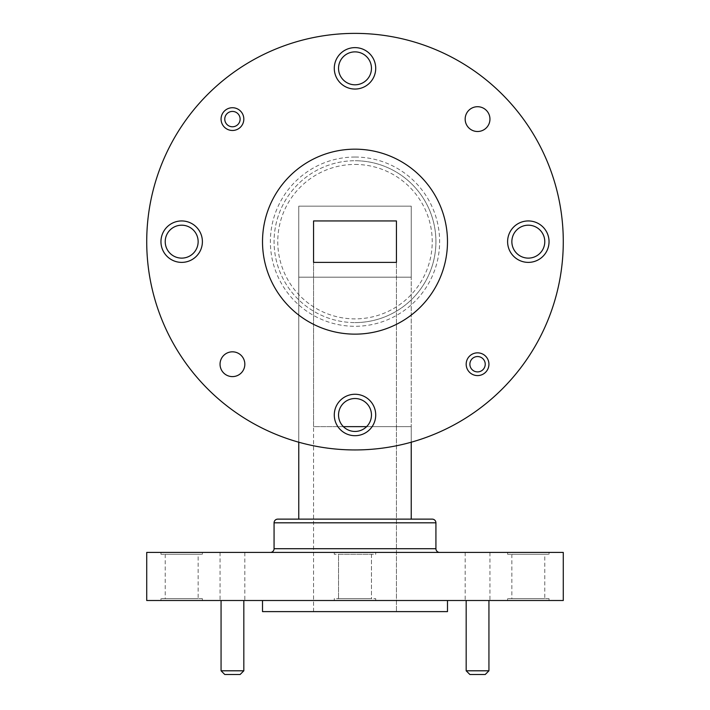 <?xml version="1.0" encoding="UTF-8"?>
<svg xmlns="http://www.w3.org/2000/svg" width="710" height="710" viewBox="0 0 710 710"><rect width="100%" height="100%" fill="white"/><g stroke="black" fill="none" stroke-linecap="round" stroke-linejoin="round"><path stroke-width="0.53" stroke-dasharray="3.55 2.66" d="M544.783 554.27L511.857 554.27L544.783 554.27L544.783 598.663L511.857 598.663L544.783 598.663M511.857 554.27L511.857 598.663M198.143 554.27L165.217 554.27L198.143 554.27L198.143 598.663L165.217 598.663L198.143 598.663M165.217 554.27L165.217 598.663M371.463 554.27L371.463 598.663L338.537 598.663L371.463 598.663L338.537 598.663L371.463 598.663L371.463 554.27L338.537 554.27L338.537 598.663L338.537 554.27L371.463 554.27M447.486 600.509L262.514 600.509L447.486 600.509M244.835 552.416L220.047 552.416L244.835 552.416L244.835 600.509L220.047 600.509L244.835 600.509M220.047 552.416L220.047 600.509M489.953 552.416L465.165 552.416L489.953 552.416L489.953 600.509L465.165 600.509L489.953 600.509M465.165 552.416L465.165 600.509M549.043 598.663L507.606 598.663L549.043 598.663L549.043 600.509L507.606 600.509L549.043 600.509M507.606 598.663L507.606 600.509M202.394 598.663L160.957 598.663L202.394 598.663L202.394 600.509L160.957 600.509L202.394 600.509M160.957 598.663L160.957 600.509M375.714 598.663L375.714 600.509L334.286 600.509L375.714 600.509L334.286 600.509L375.714 600.509L375.714 598.663L334.286 598.663L334.286 600.509L334.286 598.663L375.714 598.663M243.823 600.509L221.067 600.509L243.823 600.509M488.933 600.509L466.177 600.509L488.933 600.509M334.286 554.27L334.286 552.416L375.714 552.416L334.286 552.416L375.714 552.416L334.286 552.416L334.286 554.27L375.714 554.27L375.714 552.416L375.714 554.27L334.286 554.27M160.957 554.27L202.394 554.27L160.957 554.27L160.957 552.416L202.394 552.416L160.957 552.416M202.394 554.27L202.394 552.416M507.606 554.27L549.043 554.27L507.606 554.27L507.606 552.416L549.043 552.416L507.606 552.416M549.043 554.27L549.043 552.416M511.857 241.657A16.463 16.463 0 0 0 528.32 258.12A16.463 16.463 0 0 0 544.783 241.657A16.463 16.463 0 0 0 528.32 225.194A16.463 16.463 0 0 0 511.857 241.657M165.217 241.657A16.463 16.463 0 0 0 181.68 258.12A16.463 16.463 0 0 0 198.143 241.657A16.463 16.463 0 0 0 181.68 225.194A16.463 16.463 0 0 0 165.217 241.657M338.537 414.986A16.463 16.463 0 0 0 355 431.449A16.463 16.463 0 0 0 371.463 414.986A16.463 16.463 0 0 0 355 398.523A16.463 16.463 0 0 0 338.537 414.986M338.537 68.337A16.463 16.463 0 0 0 355 84.801A16.463 16.463 0 0 0 371.463 68.337A16.463 16.463 0 0 0 355 51.874A16.463 16.463 0 0 0 338.537 68.337M563.278 241.657A208.279 208.279 0 0 0 355 33.379A208.279 208.279 0 0 0 146.721 241.657A208.279 208.279 0 0 0 355 449.945A208.279 208.279 0 0 0 563.278 241.657M447.486 241.657A92.486 92.486 0 0 0 355 149.171A92.486 92.486 0 0 0 262.514 241.657A92.486 92.486 0 0 0 355 334.144A92.486 92.486 0 0 0 447.486 241.657M220.047 364.221A12.389 12.389 0 0 0 232.445 376.611A12.389 12.389 0 0 0 244.835 364.221A12.389 12.389 0 0 0 232.445 351.823A12.389 12.389 0 0 0 220.047 364.221M465.165 119.102A12.389 12.389 0 0 0 477.555 131.501A12.389 12.389 0 0 0 489.953 119.102A12.389 12.389 0 0 0 477.555 106.713A12.389 12.389 0 0 0 465.165 119.102M507.606 241.657A20.714 20.714 0 0 0 528.32 262.38A20.714 20.714 0 0 0 549.043 241.657A20.714 20.714 0 0 1 528.32 262.38A20.714 20.714 0 0 1 507.606 241.657A20.714 20.714 0 0 1 528.32 220.943A20.714 20.714 0 0 1 549.043 241.657A20.714 20.714 0 0 1 528.32 262.38A20.714 20.714 0 0 1 507.606 241.657A20.714 20.714 0 0 1 528.32 220.943A20.714 20.714 0 0 1 549.043 241.657A20.714 20.714 0 0 0 528.32 220.943A20.714 20.714 0 0 0 507.606 241.657M160.957 241.657A20.714 20.714 0 0 0 181.68 262.38A20.714 20.714 0 0 0 202.394 241.657A20.714 20.714 0 0 1 181.68 262.38A20.714 20.714 0 0 1 160.957 241.657A20.714 20.714 0 0 1 181.68 220.943A20.714 20.714 0 0 1 202.394 241.657A20.714 20.714 0 0 1 181.68 262.38A20.714 20.714 0 0 1 160.957 241.657A20.714 20.714 0 0 1 181.68 220.943A20.714 20.714 0 0 1 202.394 241.657A20.714 20.714 0 0 0 181.68 220.943A20.714 20.714 0 0 0 160.957 241.657M334.286 414.986A20.714 20.714 0 0 0 355 435.7A20.714 20.714 0 0 0 375.714 414.986A20.714 20.714 0 0 1 355 435.7A20.714 20.714 0 0 1 334.286 414.986A20.714 20.714 0 0 1 355 394.263A20.714 20.714 0 0 1 375.714 414.986A20.714 20.714 0 0 1 355 435.7A20.714 20.714 0 0 1 334.286 414.986A20.714 20.714 0 0 1 355 394.263A20.714 20.714 0 0 1 375.714 414.986A20.714 20.714 0 0 0 355 394.263A20.714 20.714 0 0 0 334.286 414.986M334.286 68.337A20.714 20.714 0 0 0 355 89.052A20.714 20.714 0 0 0 375.714 68.337A20.714 20.714 0 0 1 355 89.052A20.714 20.714 0 0 1 334.286 68.337A20.714 20.714 0 0 1 355 47.623A20.714 20.714 0 0 1 375.714 68.337A20.714 20.714 0 0 1 355 89.052A20.714 20.714 0 0 1 334.286 68.337A20.714 20.714 0 0 1 355 47.623A20.714 20.714 0 0 1 375.714 68.337A20.714 20.714 0 0 0 355 47.623A20.714 20.714 0 0 0 334.286 68.337M243.823 119.102A11.378 11.378 0 0 0 232.445 107.725A11.378 11.378 0 0 0 221.067 119.102A11.378 11.378 0 0 0 232.445 130.48A11.378 11.378 0 0 0 243.823 119.102M488.933 364.221A11.378 11.378 0 0 0 477.555 352.843A11.378 11.378 0 0 0 466.177 364.221A11.378 11.378 0 0 0 477.555 375.59A11.378 11.378 0 0 0 488.933 364.221M270.368 552.416L439.623 552.416L270.368 552.416M355 322.589A80.922 80.922 0 0 0 435.922 241.657A80.922 80.922 0 0 0 355 160.735A80.922 80.922 0 0 1 435.922 241.657A80.922 80.922 0 0 1 355 322.589A80.922 80.922 0 0 1 274.078 241.657A80.922 80.922 0 0 1 355 160.735A80.922 80.922 0 0 0 274.078 241.657A80.922 80.922 0 0 0 355 322.589A80.922 80.922 0 0 0 435.922 241.657A80.922 80.922 0 0 0 355 160.735A80.922 80.922 0 0 1 435.922 241.657A80.922 80.922 0 0 1 355 322.589M432.221 519.125L277.77 519.125M411.232 277.175L411.232 206.148L298.768 206.148L298.768 277.175L411.232 277.175L298.768 277.175L298.768 206.148L411.232 206.148L411.232 426.639L411.232 206.148M224.768 674.5L240.122 674.5M243.823 670.799L221.067 670.799M469.878 674.5L485.232 674.5M488.933 670.799L466.177 670.799M262.514 611.612L447.486 611.612M146.721 600.509L563.278 600.509M146.721 552.416L563.278 552.416M298.768 519.125L411.232 519.125L298.768 519.125L298.768 206.148M298.768 442.206L298.768 277.175M396.428 611.612L313.563 611.612L396.428 611.612L396.428 220.943L313.563 220.943L313.563 262.38L396.428 262.38L396.428 426.639L313.563 426.639L313.563 262.38L313.563 426.639L396.428 426.639L396.428 611.612M313.563 611.612L313.563 426.639L313.563 611.612M411.232 442.206L411.232 426.639L366.626 426.639M411.232 519.125L411.232 426.639L343.374 426.639M435.922 548.715L274.069 548.715M355 164.436A77.23 77.23 0 0 1 432.23 241.657A77.23 77.23 0 0 1 355 318.888A77.23 77.23 0 0 1 277.77 241.657A77.23 77.23 0 0 1 355 164.436M355 157.034A84.623 84.623 0 0 0 270.377 241.657A84.623 84.623 0 0 0 355 326.289A84.623 84.623 0 0 0 439.623 241.657A84.623 84.623 0 0 0 355 157.034M274.069 522.817L435.922 522.817"/><path stroke-width="1.06" d="M274.069 522.817L274.069 548.715L435.922 548.715L435.922 522.817L274.069 522.817A3.701 3.701 0 0 1 277.77 519.125L432.221 519.125A3.701 3.701 0 0 1 435.922 522.817M563.278 552.416L146.721 552.416L146.721 600.509L563.278 600.509L563.278 552.416M447.486 600.509L447.486 611.612L262.514 611.612L262.514 600.509M243.823 670.799L240.122 674.5L224.768 674.5L221.067 670.799L243.823 670.799L243.823 600.509M221.067 670.799L221.067 600.509M488.933 670.799L485.232 674.5L469.878 674.5L466.177 670.799L488.933 670.799L488.933 600.509M466.177 670.799L466.177 600.509M511.857 241.657A16.463 16.463 0 0 0 528.32 258.12A16.463 16.463 0 0 0 544.783 241.657A16.463 16.463 0 0 0 528.32 225.194A16.463 16.463 0 0 0 511.857 241.657M165.217 241.657A16.463 16.463 0 0 0 181.68 258.12A16.463 16.463 0 0 0 198.143 241.657A16.463 16.463 0 0 0 181.68 225.194A16.463 16.463 0 0 0 165.217 241.657M338.537 414.986A16.463 16.463 0 0 0 355 431.449A16.463 16.463 0 0 0 371.463 414.986A16.463 16.463 0 0 0 355 398.523A16.463 16.463 0 0 0 338.537 414.986M338.537 68.337A16.463 16.463 0 0 0 355 84.801A16.463 16.463 0 0 0 371.463 68.337A16.463 16.463 0 0 0 355 51.874A16.463 16.463 0 0 0 338.537 68.337M563.278 241.657A208.279 208.279 0 0 0 355 33.379A208.279 208.279 0 0 0 146.721 241.657A208.279 208.279 0 0 0 355 449.945A208.279 208.279 0 0 0 563.278 241.657M447.486 241.657A92.486 92.486 0 0 0 355 149.171A92.486 92.486 0 0 0 262.514 241.657A92.486 92.486 0 0 0 355 334.144A92.486 92.486 0 0 0 447.486 241.657M220.047 364.221A12.389 12.389 0 0 0 232.445 376.611A12.389 12.389 0 0 0 244.835 364.221A12.389 12.389 0 0 0 232.445 351.823A12.389 12.389 0 0 0 220.047 364.221M465.165 119.102A12.389 12.389 0 0 0 477.555 131.501A12.389 12.389 0 0 0 489.953 119.102A12.389 12.389 0 0 0 477.555 106.713A12.389 12.389 0 0 0 465.165 119.102M507.606 241.657A20.714 20.714 0 0 0 528.32 262.38A20.714 20.714 0 0 0 549.043 241.657A20.714 20.714 0 0 0 528.32 220.943A20.714 20.714 0 0 0 507.606 241.657M160.957 241.657A20.714 20.714 0 0 0 181.68 262.38A20.714 20.714 0 0 0 202.394 241.657A20.714 20.714 0 0 0 181.68 220.943A20.714 20.714 0 0 0 160.957 241.657M334.286 414.986A20.714 20.714 0 0 0 355 435.7A20.714 20.714 0 0 0 375.714 414.986A20.714 20.714 0 0 0 355 394.263A20.714 20.714 0 0 0 334.286 414.986M334.286 68.337A20.714 20.714 0 0 0 355 89.052A20.714 20.714 0 0 0 375.714 68.337A20.714 20.714 0 0 0 355 47.623A20.714 20.714 0 0 0 334.286 68.337M221.067 119.102A11.378 11.378 0 0 1 232.445 107.725A11.378 11.378 0 0 1 243.823 119.102A11.378 11.378 0 0 1 232.445 130.48A11.378 11.378 0 0 1 221.067 119.102M466.177 364.221A11.378 11.378 0 0 1 477.555 352.843A11.378 11.378 0 0 1 488.933 364.221A11.378 11.378 0 0 1 477.555 375.59A11.378 11.378 0 0 1 466.177 364.221M485.232 364.221A7.677 7.677 0 0 0 477.555 356.544A7.677 7.677 0 0 0 469.878 364.221A7.677 7.677 0 0 0 477.555 371.898A7.677 7.677 0 0 0 485.232 364.221M240.122 119.102A7.677 7.677 0 0 0 232.445 111.426A7.677 7.677 0 0 0 224.768 119.102A7.677 7.677 0 0 0 232.445 126.779A7.677 7.677 0 0 0 240.122 119.102M439.623 552.416A3.701 3.701 0 0 1 435.922 548.715M270.368 552.416A3.701 3.701 0 0 0 274.069 548.715M396.428 262.38L396.428 220.943L313.563 220.943L313.563 262.38L396.428 262.38L396.428 220.943M313.563 262.38L313.563 220.943M298.768 519.125L298.768 442.206M411.232 519.125L411.232 442.206M366.626 426.639L343.374 426.639"/></g></svg>
